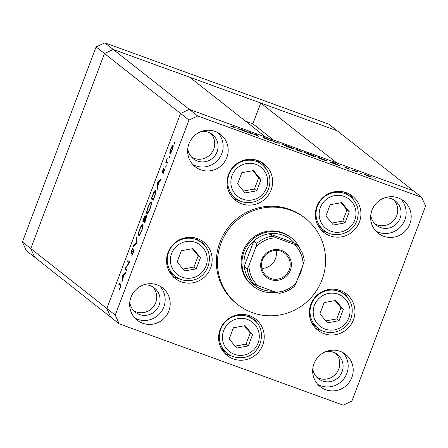 <?xml version="1.0" encoding="UTF-8"?>
<svg xmlns="http://www.w3.org/2000/svg" width="448" height="448" viewBox="0 0 448 448"><rect width="100%" height="100%" fill="white"/><g stroke="black" fill="none" stroke-linecap="round" stroke-linejoin="round"><path stroke-width="0.67" d="M317.934 225.355A21.403 20.938 128.2 0 0 320.04 227.259L323.876 230.283A21.403 20.938 -51.8 0 1 317.402 206.31A21.403 20.938 -51.8 0 1 350.37 196.655L346.534 193.637A21.403 20.938 128.2 0 0 344.187 192.035M333.34 225.014L345.022 222.891L349.25 211.702L341.796 202.63L330.12 204.753L325.892 215.947L333.34 225.014M331.761 223.087L342.737 221.094L346.965 209.905L341.096 202.759M346.965 209.905L349.25 211.702M342.737 221.094L345.022 222.891M311.965 323.17A21.403 20.938 128.2 0 0 314.07 325.08L317.906 328.104A21.403 20.938 -51.8 0 1 311.427 304.125A21.403 20.938 -51.8 0 1 344.4 294.476L340.564 291.452A21.403 20.938 128.2 0 0 338.218 289.856M335.826 300.451L324.15 302.574L319.922 313.762L327.37 322.834L339.052 320.712L343.28 309.518L335.826 300.451M325.791 320.908L336.767 318.914L340.995 307.72L335.126 300.58M340.995 307.72L343.28 309.518M336.767 318.914L339.052 320.712M243.746 357.398A21.403 20.938 -51.8 0 1 227.175 353.326A21.403 20.938 -51.8 0 1 220.013 331.498A21.403 20.938 -51.8 0 1 237.098 315.627A21.403 20.938 -51.8 0 1 253.669 319.698L249.833 316.674A21.403 20.938 128.2 0 0 247.486 315.078M221.234 348.398A21.403 20.938 128.2 0 0 223.339 350.302L227.175 353.326C232.103 357.067 237.647 358.434 243.807 357.42C261.318 355.18 267.982 329.806 253.669 319.698M252.549 334.746L245.101 325.674L233.419 327.796L229.191 338.99L236.639 348.057L248.321 345.934L252.549 334.746L250.264 332.948L244.395 325.802M235.06 346.13L246.036 344.137L250.264 332.948M246.036 344.137L248.321 345.934M191.671 280.314A21.403 20.938 -51.8 0 1 175.106 276.242A21.403 20.938 -51.8 0 1 167.944 254.414A21.403 20.938 -51.8 0 1 185.03 238.543A21.403 20.938 -51.8 0 1 201.6 242.614L197.764 239.59A21.403 20.938 128.2 0 0 195.418 237.994M169.165 271.314A21.403 20.938 128.2 0 0 171.27 273.218L175.106 276.242C180.034 279.983 185.578 281.344 191.738 280.336C209.25 278.096 215.914 252.722 201.6 242.614M200.48 257.662L193.026 248.59L181.35 250.712L177.122 261.901L184.57 270.973L196.252 268.85L200.48 257.662L198.195 255.864L192.326 248.718M182.991 269.046L193.967 267.053L198.195 255.864M193.967 267.053L196.252 268.85M229.639 193.29A21.403 20.938 128.2 0 0 231.745 195.194L235.581 198.218A21.403 20.938 -51.8 0 1 229.107 174.244A21.403 20.938 -51.8 0 1 262.074 164.59L258.238 161.566A21.403 20.938 128.2 0 0 255.892 159.97M253.501 170.565L241.825 172.687L237.597 183.876L245.045 192.948L256.726 190.826L260.954 179.637L253.501 170.565M243.466 191.022L254.442 189.028L258.67 177.839L252.801 170.694M258.67 177.839L260.954 179.637M254.442 189.028L256.726 190.826M316.786 377.233A15.411 15.075 128.2 0 0 338.744 369.085A15.411 15.075 128.2 0 0 335.664 353.27A15.411 15.075 128.2 0 1 338.744 369.085A15.411 15.075 128.2 0 1 316.786 377.233M133.767 310.772A15.411 15.075 128.2 0 0 155.73 302.618A15.411 15.075 128.2 0 0 152.65 286.804A15.411 15.075 -51.8 0 1 155.73 302.618A15.411 15.075 -51.8 0 1 133.767 310.772M191.755 157.304A15.411 15.075 128.2 0 0 213.718 149.156A15.411 15.075 128.2 0 0 210.638 133.342A15.411 15.075 128.2 0 1 213.718 149.156A15.411 15.075 128.2 0 1 191.755 157.304M374.774 223.77A15.411 15.075 128.2 0 0 396.738 215.622A15.411 15.075 128.2 0 0 393.658 199.802A15.411 15.075 -51.8 0 1 396.738 215.622A15.411 15.075 -51.8 0 1 374.774 223.77M104.821 42.834L328.86 124.197L413.314 190.742L189.28 109.374L180.55 113.478L106.859 308.504L110.751 317.19L34.686 257.258L30.789 248.573L104.485 53.547L30.789 248.573L34.686 257.258L26.292 250.65L22.4 241.965L96.096 46.939L104.821 42.834L113.21 49.448L104.485 53.547L113.21 49.448L189.28 109.374L265.798 137.166L189.734 77.235L113.21 49.448L337.249 130.81L260.73 103.018L336.795 162.949L413.314 190.742L421.708 197.35L197.669 115.987L188.944 120.086L115.248 315.112L119.14 323.803L343.179 405.166L351.904 401.061L425.6 206.035L421.708 197.35M245.381 121.078L252.874 123.799L260.73 103.018M22.4 241.965L115.248 315.112M96.096 46.939L188.944 120.086M273.297 139.888L252.874 123.799M291.458 237.905L290.618 237.244A30.822 30.15 128.2 0 0 243.141 251.143A30.822 30.15 128.2 0 0 252.465 285.667L253.305 286.328A30.822 30.15 -51.8 0 1 243.981 251.804A30.822 30.15 -51.8 0 1 291.458 237.905A30.822 30.15 -51.8 0 1 300.087 248.926M322.028 279.793A54.796 53.598 128.2 0 0 305.452 218.411A54.796 53.598 128.2 0 0 221.054 243.118A54.796 53.598 128.2 0 0 237.63 304.5A54.796 53.598 128.2 0 0 322.028 279.793M305.452 218.411L304.338 217.532A54.796 53.598 128.2 0 0 219.934 242.239A54.796 53.598 128.2 0 0 236.51 303.615L237.63 304.5M228.536 174.462A23.117 22.613 128.2 0 0 235.525 200.357A23.117 22.613 128.2 0 0 271.135 189.935A23.117 22.613 128.2 0 0 264.141 164.041A23.117 22.613 128.2 0 0 228.536 174.462M233.156 198.19A23.117 22.613 128.2 0 0 239.456 200.631M316.831 206.528A23.117 22.613 128.2 0 0 323.826 232.422A23.117 22.613 128.2 0 0 359.43 222.001A23.117 22.613 128.2 0 0 352.436 196.106A23.117 22.613 128.2 0 0 316.831 206.528M321.451 230.255A23.117 22.613 128.2 0 0 327.757 232.697M310.862 304.349A23.117 22.613 128.2 0 0 317.85 330.243A23.117 22.613 128.2 0 0 353.455 319.816A23.117 22.613 128.2 0 0 346.466 293.922A23.117 22.613 128.2 0 0 310.862 304.349M315.482 328.076A23.117 22.613 128.2 0 0 321.782 330.512M220.13 329.571A23.117 22.613 128.2 0 0 227.125 355.466A23.117 22.613 128.2 0 0 262.73 345.044A23.117 22.613 128.2 0 0 255.735 319.15A23.117 22.613 128.2 0 0 220.13 329.571M224.75 353.298A23.117 22.613 128.2 0 0 231.056 355.74M168.062 252.487A23.117 22.613 128.2 0 0 175.05 278.382A23.117 22.613 128.2 0 0 210.661 267.96A23.117 22.613 128.2 0 0 203.666 242.066A23.117 22.613 128.2 0 0 168.062 252.487M172.682 276.214A23.117 22.613 128.2 0 0 178.982 278.656M130.99 297.198A20.546 20.098 128.2 0 0 137.206 320.214A20.546 20.098 128.2 0 0 168.851 310.951A20.546 20.098 128.2 0 0 162.635 287.935A20.546 20.098 128.2 0 0 130.99 297.198M134.848 318.024A20.546 20.098 128.2 0 0 163.822 306.986A20.546 20.098 128.2 0 0 159.958 286.154M371.991 210.202A20.546 20.098 128.2 0 0 378.207 233.218A20.546 20.098 128.2 0 0 409.858 223.95A20.546 20.098 128.2 0 0 403.642 200.934A20.546 20.098 128.2 0 0 371.991 210.202M375.855 231.028A20.546 20.098 128.2 0 0 404.824 219.985A20.546 20.098 128.2 0 0 400.966 199.158M188.978 143.735A20.546 20.098 128.2 0 0 195.194 166.751A20.546 20.098 128.2 0 0 226.845 157.489A20.546 20.098 128.2 0 0 220.629 134.467A20.546 20.098 128.2 0 0 188.978 143.735M192.842 164.562A20.546 20.098 128.2 0 0 221.81 153.518A20.546 20.098 128.2 0 0 217.946 132.692M314.003 363.664A20.546 20.098 128.2 0 0 320.219 386.68A20.546 20.098 128.2 0 0 351.87 377.418A20.546 20.098 128.2 0 0 345.654 354.396A20.546 20.098 128.2 0 0 314.003 363.664M317.867 384.49A20.546 20.098 128.2 0 0 346.836 373.447A20.546 20.098 128.2 0 0 342.972 352.621M312.799 368.642A15.411 15.075 128.2 0 0 318.366 378.678A15.411 15.075 128.2 0 0 342.104 371.728A15.411 15.075 128.2 0 0 337.439 354.469A15.411 15.075 128.2 0 0 326.379 351.406M187.768 148.714A15.411 15.075 128.2 0 0 193.34 158.749A15.411 15.075 128.2 0 0 217.078 151.799A15.411 15.075 128.2 0 0 212.414 134.54A15.411 15.075 128.2 0 0 201.354 131.477M384.367 197.938A15.411 15.075 -51.8 0 1 395.427 201.006A15.411 15.075 -51.8 0 1 400.092 218.266A15.411 15.075 -51.8 0 1 376.354 225.215A15.411 15.075 -51.8 0 1 370.787 215.18M143.36 284.939A15.411 15.075 -51.8 0 1 154.426 288.002A15.411 15.075 -51.8 0 1 159.085 305.267A15.411 15.075 -51.8 0 1 135.352 312.211A15.411 15.075 -51.8 0 1 129.78 302.176M125.446 268.442L126.98 269.651L126.605 270.659L124.645 269.114L129.058 262.724L127.518 261.509L127.898 260.506L129.853 262.046L125.446 268.442M131.225 253.075L134.148 249.049L133.47 252.661L131.757 255.724L133.269 252.504L133.762 250.051L130.85 254.083L131.438 250.97L132.894 248.248L131.594 251.238L131.225 253.075L131.673 253.243L131.27 253.092M133.745 250.04L134.182 250.197L133.42 250.298M137.01 243.113L133.213 246.445L133.616 245.37L136.567 242.855L136.433 237.91L136.842 236.835L137.01 243.113M141.674 230.938C140.263 234.489 139.182 236.186 138.426 236.034C137.911 235.239 138.298 233.027 139.586 229.41C141.008 225.803 142.106 224.09 142.862 224.263C143.371 225.075 142.974 227.304 141.674 230.938M150.13 208.561C148.719 212.106 147.638 213.808 146.882 213.657C146.367 212.856 146.754 210.65 148.042 207.026C149.47 203.426 150.562 201.712 151.318 201.886C151.827 202.698 151.43 204.921 150.13 208.561M157.175 189.745L157.226 182.896L161.19 179.127L160.776 180.219L159.522 181.378L157.606 186.452L157.175 189.745M174.955 142.778L174.44 143.584L175.146 141.719L174.955 142.778M197.669 115.987L189.28 109.374L180.55 113.478L106.859 308.504L110.751 317.19L119.14 323.803M169.977 153.793L169.77 152.23L170.71 148.926L172.122 146.003L173.051 145.286C173.415 145.88 173.13 147.482 172.194 150.091C171.181 152.65 170.397 153.866 169.854 153.748L169.921 153.782M169.478 157.27L168.963 158.071L169.669 156.206L169.478 157.27M167.53 162.344L167.149 163.346L165.721 162.221L167.21 158.368L166.628 161.398L167.53 162.344M166.068 166.309L165.547 167.11L166.253 165.245L166.068 166.309M162.238 172.85L162.574 170.464L163.57 168.532L162.54 171.814L164.489 169.064L163.996 171.791L162.915 173.975L164.114 170.078L162.529 172.626M162.562 171.825L163.061 171.746M164.584 169.439L164.119 169.271L164.489 169.064M164.097 170.072L164.478 170.206L163.873 170.246M155.68 190.428C156.229 191.134 155.831 193.29 154.476 196.89L153.166 200.362L151.206 198.817L153.474 193.066C154.51 190.938 155.243 190.058 155.68 190.428L155.579 190.372M145.852 219.716L144.71 222.74L142.75 221.2L143.578 219.016C144.34 216.916 144.95 215.863 145.404 215.841L145.331 217.465L146.647 215.701L145.852 219.716M121.94 282.996L122.041 276.002L125.95 272.378L125.541 273.47L124.286 274.63L122.371 279.703L121.94 282.996M120.064 287.437L120.148 285.488L118.843 284.463L119.224 283.461L120.546 284.502C121.055 284.502 120.954 285.555 120.243 287.65L119 290.175L119.073 289.464L120.294 287.521M249.323 132.311L250.858 133.521L247.912 131.617L256.956 135.559L255.416 134.344L256.407 134.702L258.362 136.248L249.323 132.311L249.2 132.636M270.318 140.47L263.934 138.107L269.349 140.034L263.469 137.441L269.007 139.401L264.449 137.794L270.39 140.454M277.054 143.035L270.278 139.742L276.567 142.682L279.765 143.186L277.054 143.035M282.313 144.53C281.982 144.144 283.55 144.57 287.011 145.796L293.916 148.742C294.23 149.122 292.639 148.691 289.156 147.454L282.218 144.407M304.399 152.555C304.069 152.169 305.637 152.589 309.098 153.821L316.002 156.761C316.316 157.142 314.731 156.716 311.242 155.473L304.304 152.426M329.722 162.165L333.15 162.574L340.2 165.967L329.722 162.165M375.978 178.97L374.881 178.489L375.978 178.97M363.843 174.25L367.282 175.185L372.198 177.285L368.76 176.35L363.77 174.16M360.595 173.314L362.438 173.986L360.578 173.292M356.77 171.987L354.346 170.498L358.193 171.903L355.975 171.282L356.77 171.987M355.975 171.282L356.222 171.786M351.814 170.128L353.657 170.794L351.803 170.106M344.501 167.07L348.438 168.426L345.486 167.423L349.44 169.159L344.988 167.636L348.46 168.806L344.462 167.02M327.292 161.067L327.354 160.899C327.779 161.319 326.217 160.888 322.666 159.6L319.245 158.357L317.29 156.817L327.466 161.039M301.319 151.312L303.117 152.264L297.158 150.338L295.198 148.792L301.398 151.295M237.692 128.738L240.974 129.097L248.17 132.546L237.692 128.738M234.998 127.719L230.294 125.978L234.063 127.142L232.758 126.118L235.284 127.742M234.192 127.478L234.063 127.142M204.854 245.823A23.117 22.613 128.2 0 0 201.006 240.262M256.922 322.907A23.117 22.613 128.2 0 0 253.075 317.346M347.648 297.685A23.117 22.613 128.2 0 0 343.801 292.124M353.623 199.864A23.117 22.613 128.2 0 0 349.776 194.303M265.328 167.798A23.117 22.613 128.2 0 0 261.481 162.238M364.336 174.535L364.442 174.255M371.207 176.926L364.834 174.614L371.196 177.167M355.214 171.181L355.337 170.856M355.426 171.349L355.55 171.024M355.835 171.646L355.964 171.304L355.835 171.646M336.14 164.142L333.446 162.848L332.192 162.708L336.112 164.214M318.483 157.332L320.034 158.558L326.362 160.535L318.483 157.332L318.36 157.657M326.374 160.86L326.362 160.535M315.011 156.402L309.344 153.994L305.39 152.914L311.002 155.299L315.011 156.402L315.011 156.716M297.735 149.8L300.362 150.875L297.735 149.8M296.268 149.638L296.391 149.313M296.895 150.13L297.018 149.806M297.875 150.203L297.22 149.962L297.948 150.539L302.126 151.906L297.875 150.203M297.097 150.287L297.22 149.962M292.919 148.383L287.258 145.975L283.304 144.894L288.915 147.28L292.919 148.383L292.919 148.697M278.583 143.119L278.706 142.806M256.284 135.027L256.407 134.702M244.11 130.715L241.41 129.422L240.162 129.287L244.082 130.794M233.626 126.801L233.75 126.476M175 142.66L174.63 142.526M170.106 152.348L169.77 152.23M173.191 146.39L172.122 146.003M172.217 150.03L172.626 146.261L173.18 146.468L172.676 146.289L170.884 149.066L170.234 152.746L170.822 152.964L170.324 152.779M170.234 152.746L172.015 149.957M169.523 157.147L169.154 157.013M167.345 162.831L165.721 162.221M167.3 162.792L167.485 162.305M166.662 161.51L166.309 161.381M166.107 166.186L165.738 166.051M163.318 173.309L163.038 173.202M157.702 183.064L157.226 182.896M157.83 182.952L157.282 182.75M159.124 181.748L157.629 183.131L157.612 185.752L159.354 181.832M153.362 199.842L151.206 198.817M152.785 199.394L152.97 198.901M155.926 191.66L155.299 191.43L153.44 193.788L151.788 197.971L153.345 199.198L154.986 194.673L155.226 191.386L155.926 191.643M151.542 203.106L150.875 202.849L151.547 203.095M150.147 208.527L149.918 208.443C151.004 205.436 151.346 203.582 150.937 202.888C150.31 202.793 149.419 204.21 148.26 207.138C147.19 210.123 146.86 211.96 147.263 212.649L147.398 212.699M147.263 212.649C147.885 212.744 148.77 211.338 149.918 208.443M144.906 222.225L142.75 221.2M144.329 221.771L144.514 221.284M143.847 218.988L143.332 220.354L143.959 220.847L145.001 216.832L145.438 216.994L145.029 216.849L143.847 218.988M144.413 220.338L144.161 221.004L144.889 221.575L146.238 216.692L146.698 216.86L146.266 216.709L145.225 218.266L144.413 220.338M141.691 230.905L141.462 230.821C142.548 227.814 142.89 225.966 142.481 225.266L143.086 225.473L142.481 225.266C141.854 225.176 140.963 226.593 139.804 229.516C138.734 232.501 138.404 234.338 138.807 235.032L139.518 235.301M138.807 235.032C139.429 235.122 140.314 233.722 141.462 230.821M139.524 235.29L138.942 235.077M134.215 245.588L133.616 245.37M137.01 243.018L136.567 242.855M136.875 238.073L136.433 237.91M132.429 254.85L132.014 254.699M126.795 270.138L124.645 269.114M126.224 269.685L124.723 268.901M129.377 262.842L129.058 262.724M129.618 262.494L127.518 261.509M129.097 262.086L129.282 261.598M122.466 276.315L121.99 276.142M122.59 276.198L122.041 276.002M123.889 274.999L122.394 276.382L122.377 278.998L124.113 275.083M120.865 285.387L118.843 284.463M120.422 285.04L120.607 284.553M119.358 289.565L119.073 289.464M290.371 270.194A15.585 15.243 -51.8 0 1 270.519 279.53A15.585 15.243 -51.8 0 1 261.66 259.767A15.585 15.243 -51.8 0 1 281.512 250.432A15.585 15.243 -51.8 0 1 290.371 270.194M262.438 259.98A14.554 14.235 128.2 0 0 266.84 276.282A14.554 14.235 128.2 0 0 289.257 269.718A14.554 14.235 128.2 0 0 284.855 253.417A14.554 14.235 128.2 0 0 262.438 259.98M261.856 268.397A14.554 14.235 128.2 0 0 275.442 258.838A14.554 14.235 128.2 0 0 276.024 250.415M302.389 266.409A30.822 30.15 -51.8 0 1 300.782 272.429A30.822 30.15 -51.8 0 1 297.998 278.029M256.906 243.376L253.826 240.957L244.16 266.532L247.24 268.957L248.987 265.289A27.401 26.802 128.2 0 0 258.171 285.768L275.738 292.152A27.401 26.802 128.2 0 0 296.318 282.475L303.044 264.678A27.401 26.802 128.2 0 0 293.86 244.194L276.293 237.815A27.401 26.802 128.2 0 0 255.713 247.486L256.906 243.376A29.109 28.476 -51.8 0 1 272.177 236.197L269.102 233.778L294.342 242.945A29.109 28.476 128.2 0 0 269.102 233.778A29.109 28.476 128.2 0 0 253.826 240.957A29.109 28.476 128.2 0 0 245.84 252.599A29.109 28.476 128.2 0 0 244.16 266.532A29.109 28.476 128.2 0 0 250.981 281.73A29.109 28.476 128.2 0 0 273.09 291.189M276.27 292.342A30.822 30.15 -51.8 0 1 253.305 286.328M296.318 282.475L294.571 286.143A29.109 28.476 -51.8 0 1 279.3 293.322L279.3 293.345C285.107 292.46 290.226 290.046 294.655 286.115L294.571 286.143M297.433 245.381A29.109 28.476 -51.8 0 1 304.237 260.568L304.265 260.635C303.509 254.839 301.23 249.749 297.427 245.375L293.86 244.194M304.237 260.568L303.044 264.678M294.342 242.945L297.422 245.364M272.177 236.197L276.293 237.815M255.713 247.486L248.987 265.289M258.171 285.768L254.055 284.155A29.109 28.476 -51.8 0 1 247.24 268.957M250.981 281.73L254.055 284.155M279.3 293.322L275.738 292.152M320.37 207.575A18.665 18.256 128.2 0 0 330.988 231.246A18.665 18.256 128.2 0 0 354.766 220.069A18.665 18.256 128.2 0 0 344.154 196.398A18.665 18.256 128.2 0 0 320.37 207.575M348.796 317.89A18.665 18.256 128.2 0 0 338.184 294.218A18.665 18.256 128.2 0 0 314.401 305.396A18.665 18.256 128.2 0 0 325.013 329.067A18.665 18.256 128.2 0 0 348.796 317.89M243.768 355.079A18.665 18.256 128.2 0 0 259.056 333.564A18.665 18.256 128.2 0 0 237.972 318.651A18.665 18.256 128.2 0 0 222.684 340.172A18.665 18.256 128.2 0 0 243.768 355.079M191.694 277.995A18.665 18.256 128.2 0 0 206.987 256.48A18.665 18.256 128.2 0 0 185.903 241.567A18.665 18.256 128.2 0 0 170.615 263.082A18.665 18.256 128.2 0 0 191.694 277.995M266.47 188.003A18.665 18.256 128.2 0 0 255.858 164.332A18.665 18.256 128.2 0 0 232.075 175.51A18.665 18.256 128.2 0 0 242.687 199.181A18.665 18.256 128.2 0 0 266.47 188.003M120.814 285.734L120.148 285.488M323.876 230.283C334.337 239.193 352.453 233.895 356.882 220.685C359.912 211.176 357.739 203.162 350.37 196.655M317.906 328.104C328.367 337.014 346.483 331.71 350.913 318.506C353.937 308.991 351.77 300.983 344.4 294.476M235.581 198.218C246.042 207.127 264.158 201.83 268.587 188.619C271.611 179.105 269.444 171.097 262.074 164.59"/></g></svg>
